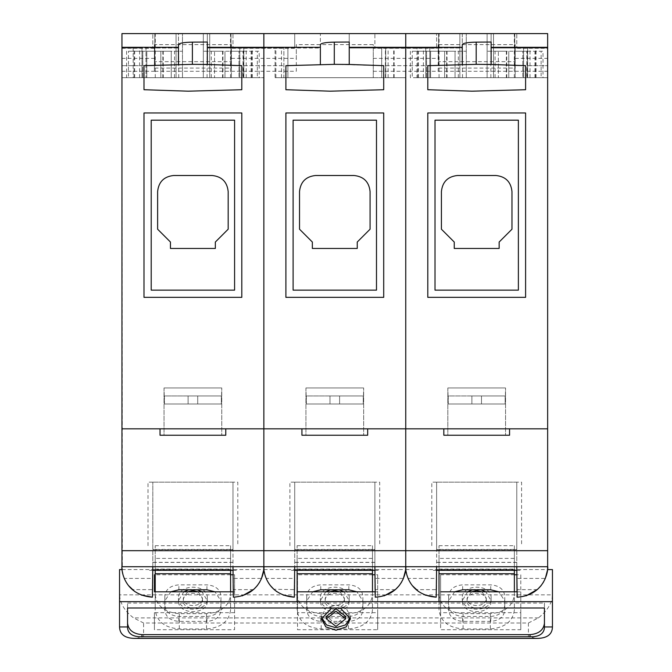 <?xml version="1.0" encoding="UTF-8"?>
<svg xmlns="http://www.w3.org/2000/svg" width="672" height="672" viewBox="0 0 672 672"><rect width="100%" height="100%" fill="white"/><g stroke="black" fill="none" stroke-linecap="round" stroke-linejoin="round"><path stroke-width="0.5" stroke-dasharray="3.36 2.52" d="M122.354 571.687L121.951 33.6L121.951 77.692L121.951 33.6L263.852 33.6L263.852 77.692L263.852 33.6L263.852 77.692L263.852 33.6L405.745 33.6L405.745 77.692L405.745 33.6L405.745 77.692L405.745 33.6L547.646 33.6L547.646 566.723L405.745 566.723L405.745 33.6L462.269 33.6L462.269 48.031L436.615 48.031L436.615 33.6L436.615 48.031L405.745 48.031L425.788 48.031L417.774 48.031L425.788 48.031L425.788 77.692L417.774 77.692L425.788 77.692L425.788 48.031L416.968 48.031L416.968 77.692L425.788 77.692L425.788 48.031M141.246 595.064L134.904 591.646M152.813 589.63L152.813 578.407L152.813 589.63L132.334 589.63L128.461 585.539M128.52 585.623L124.967 579.936M124.597 579.138L124.278 578.407L152.813 578.407M124.144 578.08L122.8 573.854M128.554 585.656L131.939 589.277M121.951 566.723L263.852 566.723L232.982 566.723L232.982 482.16L232.982 566.723L152.813 566.723L152.813 482.16L152.813 566.723L121.951 566.723L263.852 566.723L263.852 33.6L320.368 33.6L320.368 48.031L294.714 48.031L294.714 33.6L294.714 48.031L263.852 48.031L283.886 48.031L275.873 48.031L283.886 48.031L283.886 77.692L275.873 77.692L283.886 77.692L283.886 48.031L275.075 48.031L275.075 77.692L283.886 77.692L283.886 48.031M264.256 571.687L263.852 566.824M263.785 568.621L263.626 570.419M232.982 578.407L232.982 589.63L232.982 578.407L261.517 578.407L259.51 582.389M259.552 582.322L257.166 585.766M253.764 589.361L257.2 585.715M242.281 595.854L232.982 597.181L232.982 566.723M257.233 585.673L253.789 589.344M259.568 582.296L261.215 579.113M152.813 566.723L152.418 597.181M152.813 549.419L152.813 482.16L152.813 549.696L232.982 549.696L232.982 482.16L232.982 549.419L152.813 549.419M232.982 562.321L152.813 562.321M232.982 562.405L152.813 562.405M253.462 589.63L232.982 589.63M121.951 428.828L263.852 428.828L121.951 428.828L263.852 428.828L263.852 33.6L320.368 33.6L320.368 48.031L275.075 48.031M160.028 428.828L225.767 428.828L160.028 428.828L225.767 428.828L160.028 428.828L160.028 435.246L225.767 435.246L160.028 435.246L225.767 435.246L225.767 428.828M241.802 297.352L241.802 112.963L143.993 112.963L143.993 297.352L241.802 297.352L241.802 112.963L143.993 112.963L143.993 297.352L241.802 297.352L241.802 112.963L143.993 112.963L143.993 297.352L241.802 297.352M234.587 290.136L234.587 120.179L151.208 120.179L151.208 290.136L234.587 290.136L151.208 290.136L151.208 120.179L234.587 120.179L234.587 290.136L234.587 120.179L151.208 120.179L151.208 290.136L234.587 290.136M173.662 175.501C163.993 176.518 158.642 181.86 157.626 191.528L157.626 229.211L170.453 242.038L170.453 248.455L215.342 248.455L215.342 242.038L228.169 229.211L228.169 191.528C227.153 181.86 221.81 176.518 212.142 175.501L173.662 175.501C163.993 176.518 158.642 181.86 157.626 191.528L157.626 229.211L170.453 242.038L170.453 248.455L215.342 248.455L215.342 242.038L228.169 229.211L228.169 191.528C227.153 181.86 221.81 176.518 212.142 175.501L173.662 175.501C163.993 176.518 158.642 181.86 157.626 191.528L157.626 229.211L170.453 242.038L170.453 248.455L215.342 248.455L215.342 242.038L228.169 229.211L228.169 191.528C227.153 181.86 221.81 176.518 212.142 175.501L173.662 175.501M207.329 42.042L207.329 64.462M178.466 44.68L178.466 64.73L143.993 65.671L143.993 89.72L188.093 91.182L241.802 89.72L241.802 65.671L192.394 64.352M121.951 48.3L154.417 48.3L154.417 44.629L231.378 44.629L231.378 48.3L296.318 48.3L296.318 44.629L373.279 44.629L373.279 48.3L438.211 48.3L438.211 44.629L515.18 44.629L515.18 48.3L547.646 48.3M231.378 44.629L231.378 77.692L263.852 77.692L243.81 77.692L243.81 48.031L243.81 77.692L251.824 77.692L243.499 77.692L252.227 77.692L121.951 77.692L231.378 77.692L231.378 48.3M231.378 58.372L296.318 58.372L296.318 48.3M231.378 71.282L296.318 71.282L296.318 58.372M121.951 71.282L154.417 71.282L154.417 48.3M121.951 58.372L154.417 58.372M154.417 44.629L154.417 71.282M141.994 77.692L133.972 77.692L141.994 77.692L141.994 48.031L133.972 48.031L141.994 48.031L141.994 77.692L141.994 48.031L133.174 48.031L133.174 77.692M239.795 77.692L239.795 48.031L207.329 48.031L207.329 33.6L207.329 48.031L263.852 48.031L239.795 48.031L239.795 77.692M207.329 33.6L263.852 33.6L232.982 33.6L232.982 48.031L232.982 33.6L207.329 33.6M133.174 48.031L146 48.031L146 77.692L146 48.031L178.466 48.031L178.466 33.6L121.951 33.6L178.466 33.6L178.466 48.031L152.813 48.031L152.813 33.6L152.813 48.031L121.951 48.031L141.994 48.031M133.972 77.692L133.972 48.031M139.591 77.692L139.591 48.031M243.81 65.671L283.886 65.671L243.81 65.671M121.951 65.671L141.994 65.671L121.951 65.671M246.212 77.692L246.212 48.031M251.824 77.692L251.824 48.031M243.499 77.692L243.499 48.031M252.227 77.692L252.227 48.031M164.035 435.246L221.76 435.246L164.035 435.246L221.76 435.246L164.035 435.246L164.035 387.946L221.76 387.946L221.76 435.246L221.76 387.946L164.035 387.946L221.76 387.946L164.035 387.946L221.76 387.946L164.035 387.946L164.438 403.981L221.357 403.981L164.438 403.981L188.093 403.981L188.093 395.959L164.438 395.959L197.711 395.959L164.438 395.959L164.438 403.981L197.711 403.981L188.093 403.981L188.093 395.959L221.357 395.959L221.357 403.981L197.711 403.981L197.711 395.959L188.093 395.959L188.093 403.981L188.093 395.959L164.035 395.959L164.035 387.946L221.76 387.946L221.76 395.959L197.711 395.959L221.76 395.959L221.357 403.981L197.711 403.981L197.711 395.959L197.711 403.981L197.711 395.959L221.357 395.959L221.357 403.981L164.438 403.981L221.357 403.981L188.093 403.981L188.093 395.959L188.093 403.981L197.711 403.981L197.711 395.959L197.711 403.981L197.711 395.959L197.711 403.981L221.357 403.981L221.76 387.946L164.035 387.946L164.035 435.246M148.008 545.698L148.008 482.16L237.796 482.16L237.796 545.698M152.813 570.343L148.008 570.343L148.008 569.352M155.224 558.407L155.224 545.698L155.224 569.352L230.58 569.352L230.58 545.698L230.58 610.008C229.051 621.44 221.029 627.757 206.531 628.958L179.273 628.958C164.766 627.757 156.752 621.44 155.224 610.008L155.224 558.407L230.58 558.407M232.982 570.343L237.796 570.343L237.796 569.352M155.224 570.343L155.224 569.352M155.224 591.805L155.224 610.008M155.224 594.712C156.752 606.144 164.766 612.461 179.281 613.662L206.522 613.662C221.029 612.461 229.051 606.144 230.58 594.712M230.58 591.805L230.58 610.008M170.806 591.805L164.842 600.852L164.842 610.327C165.732 616.988 170.411 620.676 178.87 621.382L206.926 621.382C215.393 620.676 220.063 616.988 220.962 610.327L220.962 600.852L214.99 591.805M230.58 570.343L230.58 569.352M220.962 600.852L220.962 595.913C220.063 589.243 215.393 585.564 206.926 584.858L178.87 584.858C170.411 585.564 165.732 589.243 164.842 595.913L164.842 605.388C165.732 612.058 170.411 615.737 178.87 616.442L206.926 616.442C215.393 615.737 220.063 612.058 220.962 605.388L220.962 595.913M220.962 610.327L220.962 605.388M164.842 610.327L164.842 605.388M164.842 600.852L164.842 595.913M183.834 591.805L178.466 600.65C177.677 615.308 208.118 615.308 207.329 600.65L201.961 591.805M197.19 589.798L192.898 589.277L188.605 589.798M202.516 600.65C203.045 590.873 182.75 590.873 183.28 600.65C182.75 610.428 203.045 610.428 202.516 600.65L202.516 598.181C203.045 607.958 182.75 607.958 183.28 598.181L187.706 591.805M183.28 600.65L183.28 598.181M198.097 591.805L202.516 598.181M178.466 598.181C177.677 612.847 208.118 612.847 207.329 598.181C208.118 583.523 177.677 583.523 178.466 598.181L178.466 600.65M207.329 600.65L207.329 598.181M211.285 77.692L211.285 51.24L259.216 51.24L259.216 77.692L142.792 77.692L142.792 51.24L142.792 65.671L154.82 65.671L154.82 51.24L142.792 51.24L154.82 51.24L154.82 33.6L154.82 61.656L230.983 61.656L230.983 33.6L182.473 33.6L182.473 51.24L171.251 51.24C160.919 51.24 160.919 51.24 171.251 51.24C160.919 51.24 160.919 51.24 171.251 51.24L126.588 51.24L126.588 77.692L182.473 77.692L142.792 77.692L142.792 65.671M222.961 77.692L222.961 51.24L238.997 51.24L238.997 77.692L238.997 51.24L257.334 51.24L257.334 77.692L128.461 77.692L128.461 51.24L182.473 51.24L182.473 33.6L182.473 77.692L182.473 33.6L203.322 33.6L203.322 51.24L203.322 33.6L154.82 33.6L230.983 33.6L230.983 51.24L243.004 51.24L230.983 51.24L230.983 65.671L243.004 65.671L243.004 77.692L243.004 51.24L243.004 65.671M214.544 77.692L171.251 77.692C160.919 77.692 160.919 77.692 171.251 77.692C160.919 77.692 160.919 77.692 171.251 77.692L214.544 77.692C224.885 77.692 224.885 77.692 214.544 77.692C224.885 77.692 224.885 77.692 214.544 77.692L214.544 51.24L203.322 51.24L214.544 51.24C224.885 51.24 224.885 51.24 214.544 51.24C224.885 51.24 224.885 51.24 214.544 51.24L214.544 77.692M211.285 51.24L222.961 51.24M203.322 33.6L203.322 77.692L203.322 33.6M207.085 77.692L207.085 51.24M178.718 77.692L178.718 51.24M160.835 77.692L160.835 51.24L160.835 77.692M146.798 77.692L146.798 51.24L146.798 77.692M176.064 77.692L176.064 33.6L176.064 77.692M154.82 61.656L154.82 65.671M154.82 68.074L230.983 68.074L230.983 61.656M230.983 68.074L230.983 65.671M209.731 77.692L209.731 33.6L209.731 77.692M154.82 71.282L230.983 71.282M224.969 77.692L224.969 51.24L224.969 77.692M164.438 395.959L164.438 403.981L188.093 403.981L188.093 395.959L188.093 403.981L164.438 403.981L164.438 395.959M406.157 571.687L405.745 566.723L374.884 566.723L374.884 482.16L374.884 566.723L294.714 566.723L294.714 482.16L294.714 566.723L405.745 566.723L263.852 566.723L294.714 566.723L263.852 566.723L263.852 428.828L405.745 428.828L405.745 33.6L462.269 33.6L462.269 48.031L416.968 48.031M283.147 595.064L276.797 591.646M294.714 589.63L294.714 578.407L294.714 589.63L273.815 589.26M270.421 585.623L266.86 579.936M266.49 579.138L266.179 578.407L294.714 578.407M266.053 578.096L264.692 573.838M270.446 585.656L273.84 589.277L270.354 585.539M121.951 550.687L405.745 550.687L405.745 566.824M405.686 568.621L405.518 570.419M374.884 578.407L374.884 589.63L374.884 578.407L403.418 578.407L401.411 582.389M401.444 582.322L399.059 585.766M399.134 585.673L395.363 589.63L399.101 585.715M384.182 595.854L374.884 597.181L374.884 566.723M401.47 582.296L403.116 579.113M294.714 566.723L294.311 597.181M294.714 549.419L294.714 482.16L294.714 549.696L374.884 549.696L374.884 482.16L374.884 549.419L294.714 549.419M374.884 562.321L294.714 562.321M374.884 562.405L294.714 562.405M395.363 589.63L374.884 589.63M301.93 428.828L367.668 428.828L301.93 428.828L367.668 428.828L301.93 428.828L301.93 435.246L367.668 435.246L301.93 435.246L367.668 435.246L367.668 428.828M383.704 297.352L383.704 112.963L285.894 112.963L285.894 297.352L383.704 297.352L383.704 112.963L285.894 112.963L285.894 297.352L383.704 297.352L383.704 112.963L285.894 112.963L285.894 297.352L383.704 297.352M376.488 290.136L376.488 120.179L293.11 120.179L293.11 290.136L376.488 290.136L293.11 290.136L293.11 120.179L376.488 120.179L376.488 290.136L376.488 120.179L293.11 120.179L293.11 290.136L376.488 290.136M315.554 175.501C305.886 176.518 300.544 181.86 299.527 191.528L299.527 229.211L312.354 242.038L312.354 248.455L357.244 248.455L357.244 242.038L370.07 229.211L370.07 191.528C369.054 181.86 363.703 176.518 354.035 175.501L315.554 175.501C305.886 176.518 300.544 181.86 299.527 191.528L299.527 229.211L312.354 242.038L312.354 248.455L357.244 248.455L357.244 242.038L370.07 229.211L370.07 191.528C369.054 181.86 363.703 176.518 354.035 175.501L315.554 175.501C305.886 176.518 300.544 181.86 299.527 191.528L299.527 229.211L312.354 242.038L312.354 248.455L357.244 248.455L357.244 242.038L370.07 229.211L370.07 191.528C369.054 181.86 363.703 176.518 354.035 175.501L315.554 175.501M349.23 42.042L349.23 64.462M320.368 44.68L320.368 64.73L285.894 65.671L285.894 89.72L329.986 91.182L383.704 89.72L383.704 65.671L334.295 64.352M283.886 77.692L373.279 77.692L373.279 48.3M275.075 77.692L394.12 77.692L385.392 77.692L393.725 77.692L385.703 77.692L385.703 48.031L385.703 77.692L405.745 77.692L373.279 77.692L373.279 44.629M373.279 58.372L438.211 58.372L438.211 48.3M373.279 71.282L438.211 71.282L438.211 58.372M296.318 44.629L296.318 71.282M381.696 77.692L381.696 48.031L349.23 48.031L349.23 33.6L349.23 48.031L405.745 48.031L381.696 48.031L381.696 77.692M349.23 33.6L405.745 33.6L374.884 33.6L374.884 48.031L374.884 33.6L349.23 33.6M547.646 550.687L405.745 550.687L405.745 428.828L263.852 428.828L547.646 428.828M287.902 77.692L287.902 48.031L287.902 77.692M275.873 77.692L275.873 48.031M281.484 77.692L281.484 48.031M385.703 65.671L425.788 65.671L385.703 65.671M388.114 77.692L388.114 48.031M393.725 77.692L393.725 48.031M385.392 77.692L385.392 48.031M394.12 77.692L394.12 48.031M305.936 435.246L363.661 435.246L305.936 435.246L363.661 435.246L305.936 435.246L305.936 387.946L363.661 387.946L363.661 435.246L363.661 387.946L305.936 387.946L363.661 387.946L305.936 387.946L363.661 387.946L305.936 387.946L306.34 403.981L363.258 403.981L306.34 403.981L329.986 403.981L329.986 395.959L306.34 395.959L339.604 395.959L306.34 395.959L306.34 403.981L339.604 403.981L329.986 403.981L329.986 395.959L363.258 395.959L363.258 403.981L339.604 403.981L339.604 395.959L329.986 395.959L329.986 403.981L329.986 395.959L305.936 395.959L305.936 387.946L363.661 387.946L363.661 395.959L339.604 395.959L363.661 395.959L363.258 403.981L339.604 403.981L339.604 395.959L339.604 403.981L339.604 395.959L363.258 395.959L363.258 403.981L306.34 403.981L363.258 403.981L329.986 403.981L329.986 395.959L329.986 403.981L339.604 403.981L339.604 395.959L339.604 403.981L339.604 395.959L339.604 403.981L363.258 403.981L363.661 387.946L305.936 387.946L305.936 435.246M289.901 545.698L289.901 482.16L379.688 482.16L379.688 545.698M294.714 570.343L289.901 570.343L289.901 569.352M297.116 558.407L297.116 545.698L297.116 569.352L372.473 569.352L372.473 545.698L372.473 610.008C370.944 621.44 362.93 627.757 348.424 628.958L321.166 628.958C306.667 627.757 298.645 621.44 297.116 610.008L297.116 558.407L372.473 558.407M374.884 570.343L379.688 570.343L379.688 569.352M297.116 570.343L297.116 569.352M297.116 601.675L297.116 610.008M297.116 594.712C298.645 606.144 306.667 612.461 321.174 613.662L348.415 613.662C362.93 612.461 370.944 606.144 372.473 594.712M372.473 591.805L372.473 610.008M312.707 591.805L306.734 600.852L306.734 610.327C307.633 616.988 312.304 620.676 320.771 621.382L348.827 621.382C357.286 620.676 361.964 616.988 362.855 610.327L362.855 600.852L356.891 591.805M372.473 570.343L372.473 569.352M362.855 600.852L362.855 595.913C361.964 589.243 357.286 585.564 348.827 584.858L320.771 584.858C312.304 585.564 307.633 589.243 306.734 595.913L306.734 605.388C307.633 612.058 312.304 615.737 320.771 616.442L348.827 616.442C357.286 615.737 361.964 612.058 362.855 605.388L362.855 595.913M362.855 610.327L362.855 605.388M306.734 610.327L306.734 605.388M306.734 600.852L306.734 595.913M325.735 591.805L320.368 600.65C319.578 615.308 350.02 615.308 349.23 600.65L343.862 591.805M339.091 589.798L334.799 589.277L330.506 589.798M344.417 600.65C344.946 590.873 324.652 590.873 325.181 600.65C324.652 610.428 344.946 610.428 344.417 600.65L344.417 598.181C344.946 607.958 324.652 607.958 325.181 598.181L329.599 591.805M325.181 600.65L325.181 598.181M339.99 591.805L344.417 598.181M320.368 598.181C319.578 612.847 350.02 612.847 349.23 598.181C350.02 583.523 319.578 583.523 320.368 598.181L320.368 600.65M349.23 600.65L349.23 598.181M306.34 395.959L306.34 403.981L329.986 403.981L329.986 395.959L329.986 403.981L306.34 403.981L306.34 395.959M425.04 595.064L418.698 591.646M436.615 589.63L436.615 578.407L436.615 589.63L416.128 589.63L412.255 585.539M412.322 585.623L408.761 579.936M408.391 579.138L408.08 578.407L436.615 578.407M407.954 578.096L406.594 573.838M412.348 585.656L415.733 589.277M516.776 566.723L516.776 482.16L516.776 566.723L436.615 566.723L436.615 482.16L436.615 566.723L405.745 566.723L516.776 566.723L516.776 597.181L526.084 595.854M547.588 568.621L547.42 570.419M516.776 578.407L516.776 589.63L516.776 578.407L545.311 578.407L543.304 582.389M543.346 582.322L540.96 585.766M537.558 589.361L541.002 585.715M541.027 585.673L537.583 589.344M543.362 582.296L545.009 579.113M436.615 566.723L436.212 597.181M436.615 549.419L436.615 482.16L436.615 549.696L516.776 549.696L516.776 482.16L516.776 549.419L436.615 549.419M516.776 562.321L436.615 562.321M516.776 562.405L436.615 562.405M537.264 589.63L516.776 589.63M443.831 428.828L509.561 428.828L443.831 428.828L509.561 428.828L443.831 428.828L443.831 435.246L509.561 435.246L443.831 435.246L509.561 435.246L509.561 428.828M525.596 297.352L525.596 112.963L427.795 112.963L427.795 297.352L525.596 297.352L525.596 112.963L427.795 112.963L427.795 297.352L525.596 297.352L525.596 112.963L427.795 112.963L427.795 297.352L525.596 297.352M518.381 290.136L518.381 120.179L435.011 120.179L435.011 290.136L518.381 290.136L435.011 290.136L435.011 120.179L518.381 120.179L518.381 290.136L518.381 120.179L435.011 120.179L435.011 290.136L518.381 290.136M457.456 175.501C447.787 176.518 442.445 181.86 441.42 191.528L441.42 229.211L454.247 242.038L454.247 248.455L499.145 248.455L499.145 242.038L511.972 229.211L511.972 191.528C510.947 181.86 505.604 176.518 495.936 175.501L457.456 175.501C447.787 176.518 442.445 181.86 441.42 191.528L441.42 229.211L454.247 242.038L454.247 248.455L499.145 248.455L499.145 242.038L511.972 229.211L511.972 191.528C510.947 181.86 505.604 176.518 495.936 175.501L457.456 175.501C447.787 176.518 442.445 181.86 441.42 191.528L441.42 229.211L454.247 242.038L454.247 248.455L499.145 248.455L499.145 242.038L511.972 229.211L511.972 191.528C510.947 181.86 505.604 176.518 495.936 175.501L457.456 175.501M491.123 42.042L491.123 64.462M462.269 44.68L462.269 64.73L427.795 65.671L427.795 89.72L471.887 91.182L525.596 89.72L525.596 65.671L476.196 64.352M425.788 77.692L515.18 77.692L515.18 48.3M416.968 77.692L536.021 77.692L527.293 77.692L535.618 77.692L527.604 77.692L527.604 48.031L527.604 77.692L547.646 77.692L515.18 77.692L515.18 44.629M515.18 58.372L547.646 58.372M515.18 71.282L547.646 71.282M438.211 44.629L438.211 71.282M523.597 77.692L523.597 48.031L491.123 48.031L491.123 33.6L491.123 48.031L547.646 48.031L523.597 48.031L523.597 77.692M491.123 33.6L547.646 33.6L516.776 33.6L516.776 48.031L516.776 33.6L491.123 33.6M429.794 77.692L429.794 48.031L429.794 77.692M417.774 77.692L417.774 48.031M423.385 77.692L423.385 48.031M527.604 65.671L547.646 65.671L527.604 65.671M530.006 77.692L530.006 48.031M535.618 77.692L535.618 48.031M527.293 77.692L527.293 48.031M536.021 77.692L536.021 48.031M447.838 435.246L505.554 435.246L447.838 435.246L505.554 435.246L447.838 435.246L447.838 387.946L505.554 387.946L505.554 435.246L505.554 387.946L447.838 387.946L505.554 387.946L447.838 387.946L505.554 387.946L447.838 387.946L448.241 403.981L505.151 403.981L448.241 403.981L471.887 403.981L471.887 395.959L448.241 395.959L481.505 395.959L448.241 395.959L448.241 403.981L481.505 403.981L471.887 403.981L471.887 395.959L505.151 395.959L505.151 403.981L481.505 403.981L481.505 395.959L471.887 395.959L471.887 403.981L471.887 395.959L447.838 395.959L447.838 387.946L505.554 387.946L505.554 395.959L481.505 395.959L505.554 395.959L505.151 403.981L481.505 403.981L481.505 395.959L481.505 403.981L481.505 395.959L505.151 395.959L505.151 403.981L448.241 403.981L505.151 403.981L471.887 403.981L471.887 395.959L471.887 403.981L481.505 403.981L481.505 395.959L481.505 403.981L481.505 395.959L481.505 403.981L505.151 403.981L505.554 387.946L447.838 387.946L447.838 435.246M431.802 545.698L431.802 482.16L521.59 482.16L521.59 545.698M436.615 570.343L431.802 570.343L431.802 569.352M439.018 558.407L439.018 545.698L439.018 569.352L514.374 569.352L514.374 545.698L514.374 610.008C512.845 621.44 504.832 627.757 490.325 628.958L463.067 628.958C448.56 627.757 440.546 621.44 439.018 610.008L439.018 558.407L514.374 558.407M516.776 570.343L521.59 570.343L521.59 569.352M439.018 570.343L439.018 569.352M439.018 601.675L439.018 610.008M439.018 594.712C440.546 606.144 448.568 612.461 463.075 613.662L490.316 613.662C504.823 612.461 512.845 606.144 514.374 594.712M514.374 591.805L514.374 610.008M454.608 591.805L448.636 600.852L448.636 610.327C449.526 616.988 454.205 620.676 462.664 621.382L490.728 621.382C499.187 620.676 503.866 616.988 504.756 610.327L504.756 600.852L498.784 591.805M514.374 570.343L514.374 569.352M504.756 600.852L504.756 595.913C503.866 589.243 499.187 585.564 490.728 584.858L462.664 584.858C454.205 585.564 449.526 589.243 448.636 595.913L448.636 605.388C449.526 612.058 454.205 615.737 462.664 616.442L490.728 616.442C499.187 615.737 503.866 612.058 504.756 605.388L504.756 595.913M504.756 610.327L504.756 605.388M448.636 610.327L448.636 605.388M448.636 600.852L448.636 595.913M467.636 591.805L462.269 600.65C461.471 615.308 491.921 615.308 491.123 600.65L485.755 591.805M480.992 589.798L476.692 589.277L472.399 589.798M486.318 600.65C486.847 590.873 466.544 590.873 467.074 600.65C466.544 610.428 486.847 610.428 486.318 600.65L486.318 598.181C486.847 607.958 466.544 607.958 467.074 598.181L471.5 591.805M467.074 600.65L467.074 598.181M481.891 591.805L486.318 598.181M462.269 598.181C461.471 612.847 491.921 612.847 491.123 598.181C491.921 583.523 461.471 583.523 462.269 598.181L462.269 600.65M491.123 600.65L491.123 598.181M495.079 77.692L495.079 51.24L543.01 51.24L543.01 77.692L426.594 77.692L426.594 51.24L426.594 65.671L438.614 65.671L438.614 51.24L426.594 51.24L438.614 51.24L438.614 33.6L438.614 61.656L514.777 61.656L514.777 33.6L466.276 33.6L466.276 51.24L455.053 51.24C444.713 51.24 444.713 51.24 455.053 51.24C444.713 51.24 444.713 51.24 455.053 51.24L410.382 51.24L410.382 77.692L466.276 77.692L426.594 77.692L426.594 65.671M506.755 77.692L506.755 51.24L522.791 51.24L522.791 77.692L522.791 51.24L541.136 51.24L541.136 77.692L412.255 77.692L412.255 51.24L466.276 51.24L466.276 33.6L466.276 77.692L466.276 33.6L487.116 33.6L487.116 51.24L487.116 33.6L438.614 33.6L514.777 33.6L514.777 51.24L526.798 51.24L514.777 51.24L514.777 65.671L526.798 65.671L526.798 77.692L526.798 51.24L526.798 65.671M498.338 77.692L455.053 77.692C444.713 77.692 444.713 77.692 455.053 77.692C444.713 77.692 444.713 77.692 455.053 77.692L498.338 77.692C508.679 77.692 508.679 77.692 498.338 77.692C508.679 77.692 508.679 77.692 498.338 77.692L498.338 51.24L487.116 51.24L498.338 51.24C508.679 51.24 508.679 51.24 498.338 51.24C508.679 51.24 508.679 51.24 498.338 51.24L498.338 77.692M495.079 51.24L506.755 51.24M487.116 33.6L487.116 77.692L487.116 33.6M490.879 77.692L490.879 51.24M462.512 77.692L462.512 51.24M444.629 77.692L444.629 51.24L444.629 77.692M430.601 77.692L430.601 51.24L430.601 77.692M459.858 77.692L459.858 33.6L459.858 77.692M438.614 61.656L438.614 65.671M438.614 68.074L514.777 68.074L514.777 61.656M514.777 68.074L514.777 65.671M493.534 77.692L493.534 33.6L493.534 77.692M438.614 71.282L514.777 71.282M508.763 77.692L508.763 51.24L508.763 77.692M448.241 395.959L448.241 403.981L471.887 403.981L471.887 395.959L471.887 403.981L448.241 403.981L448.241 395.959M119.549 569.587L119.549 594.854L552.451 594.854C552.258 602.843 547.579 610.52 538.423 617.896L528.402 623.003L143.598 623.003L133.577 617.896C124.79 611.243 120.112 603.565 119.549 594.854L119.549 626.942M135.887 638.366L143.598 636.703L143.598 623.003M127.562 607.992L127.562 603.053L127.562 607.992M127.562 628.177L127.562 623.272M122.086 569.587L263.71 569.587M263.987 569.587L405.611 569.587M405.88 569.587L547.512 569.587M374.884 591.805L377.689 591.805L377.689 574.77L374.884 574.77M372.473 574.77L297.52 574.77L297.52 629.706L377.689 629.706L377.689 612.679L297.52 612.679L297.52 629.706M232.982 591.805L234.587 591.805L234.587 574.77L232.982 574.77M230.58 574.77L155.224 574.77M516.776 591.805L520.792 591.805L520.792 574.77L516.776 574.77M514.374 574.77L440.622 574.77L440.622 629.706L520.792 629.706L520.792 612.679L440.622 612.679L440.622 629.706M552.451 626.942L552.451 569.587M528.402 623.003L528.402 636.703L536.113 638.366M377.689 591.805L377.689 629.706M377.689 574.77L377.689 612.679M297.52 574.77L297.52 612.679M234.587 612.679L154.417 612.679L154.417 629.706L234.587 629.706L234.587 574.77M234.587 591.805L234.587 629.706M154.417 612.679L154.417 629.706M520.792 591.805L520.792 629.706M520.792 574.77L520.792 612.679M440.622 574.77L440.622 612.679M544.438 628.177L544.438 623.272M544.438 603.053L544.438 607.992L544.438 603.053L127.562 603.053M340.292 607.992L336 607.48L331.708 607.992M345.618 616.384L336 623.96L326.382 616.384M350.347 617.61L350.431 616.384L346.206 608.336L336 605.01L325.794 608.336L321.569 616.384L321.653 617.61M155.224 545.698L230.58 545.698M179.281 613.662L179.273 628.958M206.522 613.662L206.531 628.958M206.926 589.798L206.926 584.858M206.926 621.382L206.926 616.442M178.87 621.382L178.87 616.442M178.87 589.798L178.87 584.858M171.251 77.692L171.251 51.24L171.251 77.692M162.834 77.692L162.834 51.24M174.51 77.692L174.51 51.24M134.66 77.692L134.66 51.24M155.266 77.692L155.266 33.6M230.53 77.692L230.53 33.6M251.143 77.692L251.143 51.24M297.116 545.698L372.473 545.698M321.174 613.662L321.166 628.958M348.415 613.662L348.424 628.958M348.827 589.798L348.827 584.858M348.827 621.382L348.827 616.442M320.771 621.382L320.771 616.442M320.771 589.798L320.771 584.858M439.018 545.698L514.374 545.698M463.075 613.662L463.067 628.958M490.316 613.662L490.325 628.958M490.728 589.798L490.728 584.858M490.728 621.382L490.728 616.442M462.664 621.382L462.664 616.442M462.664 589.798L462.664 584.858M455.053 77.692L455.053 51.24L455.053 77.692M446.636 77.692L446.636 51.24M458.312 77.692L458.312 51.24M418.454 77.692L418.454 51.24M439.06 77.692L439.06 33.6M514.332 77.692L514.332 33.6M534.937 77.692L534.937 51.24M538.423 617.896L133.577 617.896M528.402 636.703L143.598 636.703M232.982 482.16L152.813 482.16M155.224 569.083L230.58 569.083M222.558 51.24L222.558 77.692M163.237 51.24L163.237 77.692M374.884 482.16L294.714 482.16M297.116 569.083L372.473 569.083M516.776 482.16L436.615 482.16M439.018 569.083L514.374 569.083M506.36 51.24L506.36 77.692M447.031 51.24L447.031 77.692M321.569 618.845L321.569 616.384M350.431 618.845L350.431 616.384"/><path stroke-width="1.01" d="M121.951 47.309L178.466 47.309L178.466 64.73L143.993 65.671L143.993 89.72L188.093 91.182L241.802 89.72L241.802 65.671L207.329 64.462L207.329 47.309L263.852 47.309L263.852 33.6L121.951 33.6L121.951 566.723C121.338 566.278 121.834 594.863 152.418 597.181L141.246 595.064M134.904 591.646L128.52 585.623M124.967 579.936L124.597 579.138M124.572 579.088L124.144 578.08M122.8 573.854L122.354 571.687M124.278 578.407L124.606 579.172M152.418 597.181L152.813 566.723M232.982 566.723L233.386 597.181C263.609 595.14 264.684 566.026 263.852 566.723C263.231 566.278 263.735 594.863 294.311 597.181L283.147 595.064M121.951 566.723L405.745 566.723C405.132 566.278 405.636 594.863 436.212 597.181L425.04 595.064M121.951 428.828L263.852 428.828L263.852 47.309L320.368 47.309L320.368 64.73L285.894 65.671L285.894 89.72L329.986 91.182L383.704 89.72L383.704 65.671L349.23 64.462L349.23 47.309L405.745 47.309L405.745 33.6L263.852 33.6L263.852 566.723L263.852 550.687L405.745 550.687L405.745 566.723L547.646 566.723L547.588 568.621M263.852 566.824L263.785 568.621M263.626 570.419L261.517 578.407L259.552 582.322M257.166 585.766L253.764 589.361M253.789 589.344L242.281 595.854M259.51 582.389L257.233 585.673M257.2 585.715L259.568 582.296M261.215 579.113L261.517 578.407M143.993 112.963L241.802 112.963L241.802 297.352L143.993 297.352L143.993 112.963M151.208 290.136L234.587 290.136L234.587 120.179L151.208 120.179L151.208 290.136M212.142 175.501L173.662 175.501C163.993 176.518 158.642 181.86 157.626 191.528L157.626 229.211L170.453 242.038L170.453 248.455L215.342 248.455L215.342 242.038L228.169 229.211L228.169 191.528C227.153 181.86 221.81 176.518 212.142 175.501M207.329 47.309L207.329 42.042L192.394 42.134C183.75 42.311 179.105 43.159 178.466 44.68L178.466 47.309M192.394 42.134L192.394 64.352L207.329 64.462M192.394 64.352L178.466 64.73L192.394 64.352M225.767 428.828L225.767 435.246L160.028 435.246L160.028 428.828M155.224 591.805L155.224 570.343M155.224 573.703L230.58 573.703L230.58 591.805M214.99 591.805L206.926 589.798L178.87 589.798L170.806 591.805M230.58 573.703L230.58 570.343M201.961 591.805L197.19 589.798M188.605 589.798L183.834 591.805M187.706 591.805L192.898 590.604L198.097 591.805M547.646 47.309L547.646 428.828L405.745 428.828L405.745 550.687L405.745 47.309L462.269 47.309L462.269 64.73L427.795 65.671L427.795 89.72L471.887 91.182L525.596 89.72L525.596 65.671L491.123 64.462L491.123 47.309L547.646 47.309L547.646 33.6L405.745 33.6L405.745 428.828L263.852 428.828L263.852 550.687L121.951 550.687M276.797 591.646L274.235 589.63M273.815 589.26L270.421 585.623M266.86 579.936L266.49 579.138M266.473 579.088L266.053 578.096M264.692 573.838L264.256 571.687M266.179 578.407L266.507 579.172M294.311 597.181L294.714 566.723M374.884 566.723L375.278 597.181C405.51 595.14 406.585 566.026 405.745 566.723L405.745 550.687L547.646 550.687L547.646 566.723C548.478 566.026 547.411 595.14 517.18 597.181L516.776 566.723M405.745 566.824L405.686 568.621M405.518 570.419L403.418 578.407L401.444 582.322M399.059 585.766L395.363 589.63L384.182 595.854M401.411 582.389L399.134 585.673M399.101 585.715L401.47 582.296M403.116 579.113L403.418 578.407M285.894 112.963L383.704 112.963L383.704 297.352L285.894 297.352L285.894 112.963M293.11 290.136L376.488 290.136L376.488 120.179L293.11 120.179L293.11 290.136M354.035 175.501L315.554 175.501C305.886 176.518 300.544 181.86 299.527 191.528L299.527 229.211L312.354 242.038L312.354 248.455L357.244 248.455L357.244 242.038L370.07 229.211L370.07 191.528C369.054 181.86 363.703 176.518 354.035 175.501M349.23 47.309L349.23 42.042L334.295 42.134C325.651 42.311 321.006 43.159 320.368 44.68L320.368 47.309M334.295 42.134L334.295 64.352L349.23 64.462M334.295 64.352L320.368 64.73L334.295 64.352M367.668 428.828L367.668 435.246L301.93 435.246L301.93 428.828M297.116 601.675L297.116 570.343M297.116 573.703L372.473 573.703L372.473 591.805M356.891 591.805L348.827 589.798L320.771 589.798L312.707 591.805M372.473 573.703L372.473 570.343M343.862 591.805L339.091 589.798M330.506 589.798L325.735 591.805M329.599 591.805L334.799 590.604L339.99 591.805M418.698 591.646L412.322 585.623M408.761 579.936L408.391 579.138M408.366 579.088L407.954 578.096M406.594 573.838L406.157 571.687M408.08 578.407L408.408 579.172M436.212 597.181L436.615 566.723M547.646 428.828L547.646 550.687M547.42 570.419L545.311 578.407L543.346 582.322M540.96 585.766L537.558 589.361M537.583 589.344L526.084 595.854M543.304 582.389L541.027 585.673M541.002 585.715L543.362 582.296M545.009 579.113L545.311 578.407M427.795 112.963L525.596 112.963L525.596 297.352L427.795 297.352L427.795 112.963M435.011 290.136L518.381 290.136L518.381 120.179L435.011 120.179L435.011 290.136M495.936 175.501L457.456 175.501C447.787 176.518 442.445 181.86 441.42 191.528L441.42 229.211L454.247 242.038L454.247 248.455L499.145 248.455L499.145 242.038L511.972 229.211L511.972 191.528C510.947 181.86 505.604 176.518 495.936 175.501M491.123 47.309L491.123 42.042L476.196 42.134C467.544 42.311 462.907 43.159 462.269 44.68L462.269 47.309M476.196 42.134L476.196 64.352L491.123 64.462M476.196 64.352L462.269 64.73L476.196 64.352M509.561 428.828L509.561 435.246L443.831 435.246L443.831 428.828M439.018 601.675L439.018 570.343M439.018 573.703L514.374 573.703L514.374 591.805M498.784 591.805L490.728 589.798L462.664 589.798L454.608 591.805M514.374 573.703L514.374 570.343M485.755 591.805L480.992 589.798M472.399 589.798L467.636 591.805M471.5 591.805L476.692 590.604L481.891 591.805M122.086 569.587L119.549 569.587L119.549 626.942C119.759 634.099 124.438 637.913 133.577 638.366L135.887 638.366M536.113 638.366L538.423 638.366C547.579 637.904 552.258 634.091 552.451 626.942L552.451 601.675L119.549 601.675M544.438 607.992L544.438 628.177C543.53 634.133 538.726 636.98 530.006 636.728L530.006 634.637C538.709 633.914 543.522 630.126 544.438 623.272L544.438 607.992L127.562 607.992L127.562 623.272C128.478 630.126 133.291 633.914 141.994 634.637L530.006 634.637M119.549 626.942L127.562 626.942L127.562 628.177C128.436 634.108 133.241 636.964 141.994 636.728L530.006 636.728M127.562 626.942L127.562 607.992M547.512 569.587L552.451 569.587L552.451 601.675M297.52 591.805L374.884 591.805M374.884 574.77L372.473 574.77M155.224 574.77L154.417 574.77L154.417 591.805L232.982 591.805M232.982 574.77L230.58 574.77M440.622 591.805L516.776 591.805M516.776 574.77L514.374 574.77M154.417 574.77L154.417 591.805M331.708 607.992L321.569 618.845L325.794 626.892L336 630.218L346.206 626.892L350.431 618.845L340.292 607.992M336 611.268L326.382 618.845L336 626.43L345.618 618.845L336 611.268M326.382 618.845L326.382 616.384L336 608.798L345.618 616.384L345.618 618.845M321.653 617.61L326.449 624.91L336 627.749L345.551 624.91L350.347 617.61M538.423 638.366L133.577 638.366M544.438 626.942L552.451 626.942M141.994 636.728L141.994 634.637M152.813 570.343L232.982 570.343M294.714 570.343L374.884 570.343M436.615 570.343L516.776 570.343M134.711 638.4L537.289 638.4"/></g></svg>
